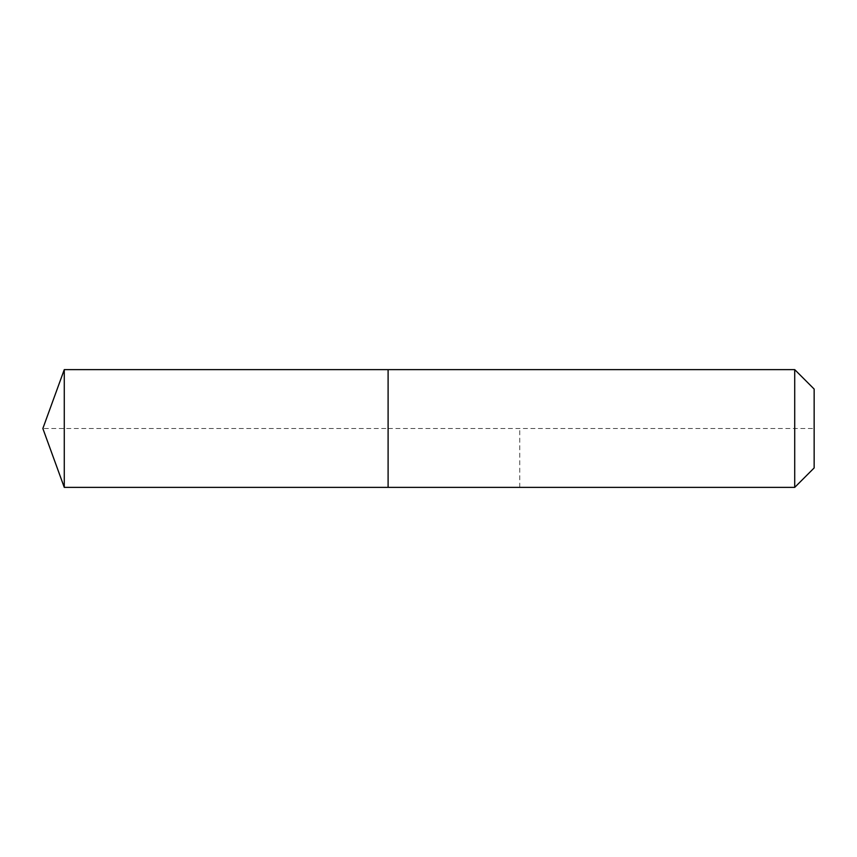 <?xml version="1.0" encoding="UTF-8"?>
<svg xmlns="http://www.w3.org/2000/svg" width="857" height="857" viewBox="0 0 857 857"><rect width="100%" height="100%" fill="white"/><g stroke="black" fill="none" stroke-linecap="round" stroke-linejoin="round"><path stroke-width="0.64" stroke-dasharray="4.29 3.21" d="M64.275 369.624L64.275 487.376M814.15 389.057L814.15 467.943L814.15 428.5L388.103 428.5L388.103 487.376L388.103 369.624L388.103 487.376L388.103 428.5L42.85 428.5M794.718 369.624L794.718 487.376M519.76 487.376L519.76 428.5"/><path stroke-width="1.29" d="M42.85 428.5L64.275 369.624L794.718 369.624L814.15 389.057L814.15 467.943L794.718 487.376L64.275 487.376L42.85 428.5L64.275 487.376L64.275 369.624M814.15 467.943L794.718 487.376L388.103 487.376L388.103 369.624L388.103 487.376L64.275 487.376M794.718 487.376L794.718 369.624"/></g></svg>
